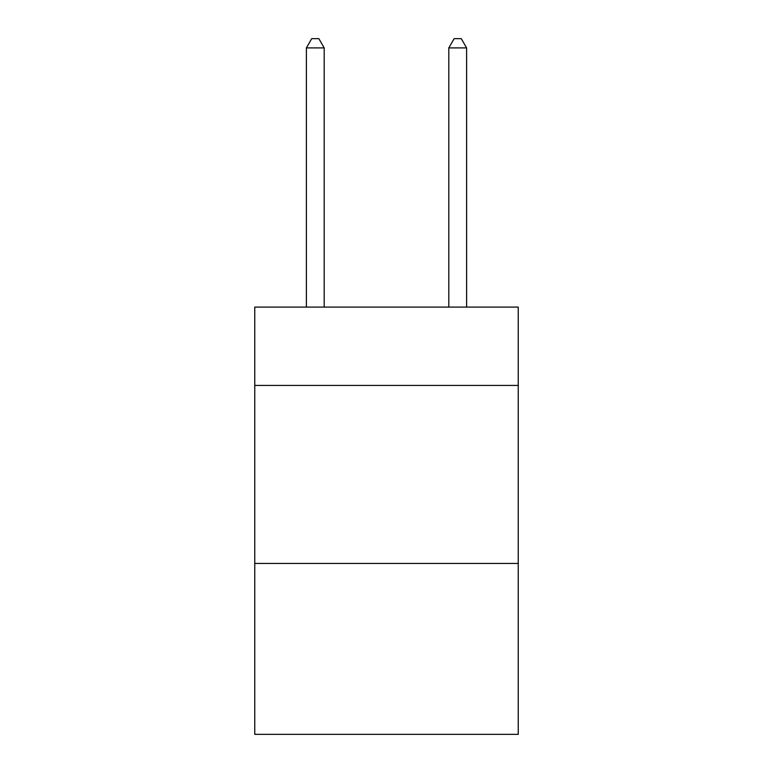 <?xml version="1.0" encoding="UTF-8"?>
<svg xmlns="http://www.w3.org/2000/svg" width="773" height="773" viewBox="0 0 773 773"><rect width="100%" height="100%" fill="white"/><g stroke="black" fill="none" stroke-linecap="round" stroke-linejoin="round"><path stroke-width="1.16" d="M518.239 385.427L518.239 307.103L254.761 307.103L254.761 385.427L518.239 385.427L518.239 734.35L254.761 734.35L254.761 385.427M518.239 563.449L254.761 563.449M324.196 307.103L324.196 47.907L306.388 47.907L306.388 307.103M306.388 47.907L311.732 38.65L318.853 38.65L324.196 47.907M466.612 307.103L466.612 47.907L448.804 47.907L448.804 307.103M448.804 47.907L454.147 38.65L461.268 38.65L466.612 47.907"/></g></svg>
